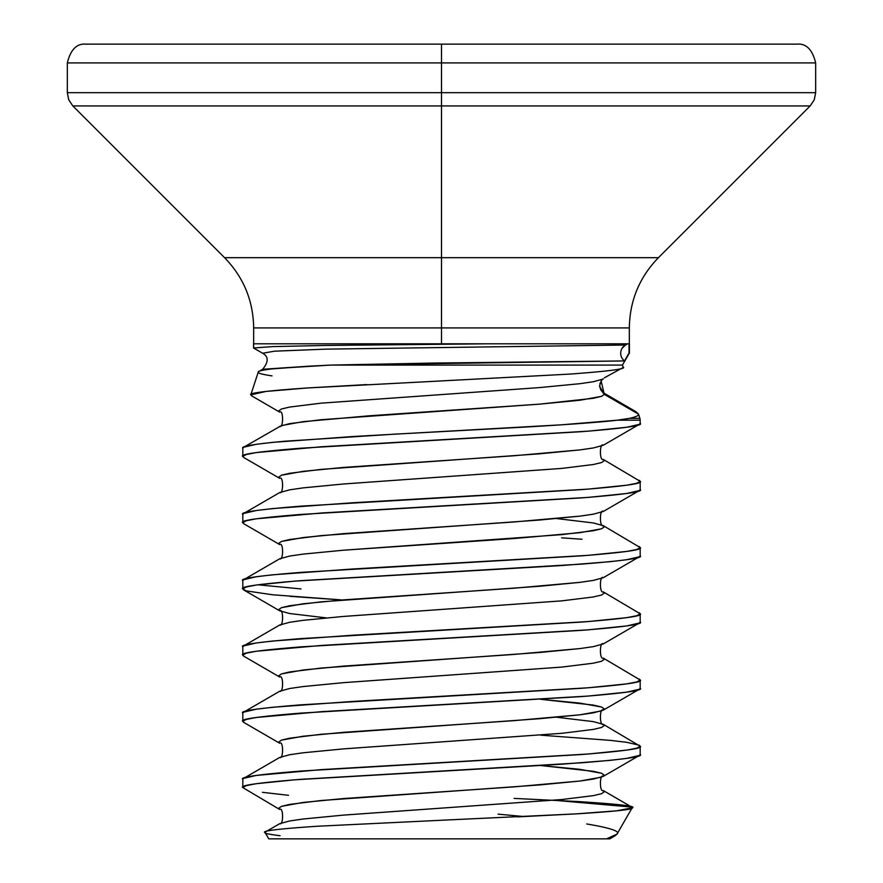 <?xml version="1.0" encoding="UTF-8"?>
<svg xmlns="http://www.w3.org/2000/svg" width="883" height="883" viewBox="0 0 883 883"><rect width="100%" height="100%" fill="white"/><g stroke="black" fill="none" stroke-linecap="round" stroke-linejoin="round"><path stroke-width="1.32" d="M487.273 343.807L629.049 343.807L629.049 353.001L624.491 360.926L629.424 353.001L629.424 343.807L629.424 353.001L629.424 343.807L253.576 343.807L253.576 347.968L272.67 346.6L325.926 345.452L487.273 343.807L253.576 343.807L253.664 348.068L262.637 353.244L274.458 351.191L325.926 349.138L625.473 345.021L325.926 349.138L274.458 351.191L262.637 353.244C268.675 356.589 268.675 361.931 262.626 369.282L308.62 366.202L271.809 368.928C262.317 370.109 257.814 371.147 258.277 372.041L250.805 394.867C248.178 393.101 266.71 390.827 306.412 388.023L366.809 384.58M437.99 381.103L569.623 374.105C609.447 371.191 627.261 368.829 623.078 367.019L622.449 365.087L330.584 365.087L262.626 369.282L258.874 371.456M308.62 366.202L330.584 365.087L433.774 363.056L624.491 360.926L330.584 365.087L622.449 365.087L623.078 367.019M439.403 381.037L306.92 387.99L266.004 391.445L250.805 394.867L258.277 372.041C257.516 373.123 262.085 374.403 271.975 375.882M636.113 411.831L638.508 414.127L639.877 418.321A5.96 5.96 0 0 1 640.175 420.176L617.46 420.176C602.283 422.052 570.826 424.392 523.111 427.184L393.995 434.193L285.121 441.202C254.602 443.994 240.507 446.334 242.825 448.2L242.825 456.478C239.216 454.359 258.609 451.599 301.015 448.2L581.985 431.644C624.391 428.244 643.784 425.485 640.175 423.365L640.175 420.176L640.175 423.365L639.336 424.337L603.31 445.242L593.332 447.957L579.943 449.911L514.083 455.749L343.377 467.438L303.057 471.334L281.445 475.231L278.675 477.173L279.69 478.354L278.675 477.173L281.445 475.231L289.668 473.277L321.169 469.381L539.623 453.807L579.943 449.911L593.332 447.957L603.31 445.242C599.568 442.085 599.369 461.61 603.31 459.447L604.325 460.617L601.555 462.571L593.332 464.513L561.831 468.409L343.377 483.994L303.057 487.891L289.668 489.833L279.69 492.559L289.668 489.833L303.057 487.891L343.377 483.994L561.831 468.409L593.332 464.513L601.555 462.571L604.325 460.617L603.31 459.447L640.175 481.312C643.784 483.431 624.391 486.191 581.985 489.59L301.015 506.147C258.609 509.546 239.216 512.306 242.825 514.425L242.825 522.703C239.216 520.584 258.609 517.824 301.015 514.425L581.985 497.869C624.391 494.469 643.784 491.71 640.175 489.59L640.175 481.312L640.175 489.59L639.336 490.562L603.31 511.467L593.332 514.182L579.943 516.136L514.083 521.974L343.377 533.663L303.057 537.559L281.445 541.456L278.675 543.398L279.69 544.579L278.675 543.398L281.445 541.456L289.668 539.502L321.169 535.606L539.623 520.032L579.943 516.136L593.332 514.182L603.31 511.467C599.568 508.31 599.369 527.835 603.31 525.672L593.332 522.946L556.632 518.564L593.332 522.946L603.31 525.672L604.325 526.842L601.555 528.796L579.943 532.692L514.083 538.531L343.377 550.219L303.057 554.116L289.668 556.058L279.69 558.784L289.668 556.058L303.057 554.116L343.377 550.219L561.831 534.634L593.332 530.738L601.555 528.796L604.325 526.842L603.31 525.672L640.175 547.537C643.784 549.656 624.391 552.416 581.985 555.815L301.015 572.372C258.609 575.771 239.216 578.531 242.825 580.65L242.825 588.928C239.216 586.809 258.609 584.049 301.015 580.65L581.985 564.094C624.391 560.694 643.784 557.935 640.175 555.815L640.175 547.537L640.175 555.815L639.336 556.787L603.31 577.692L593.332 580.407L579.943 582.361L514.083 588.199L343.377 599.888L303.057 603.784L281.445 607.681L278.675 609.623L279.69 610.804L278.675 609.623L281.445 607.681L289.668 605.727L321.169 601.831L539.623 586.257L579.943 582.361L593.332 580.407L603.31 577.692C599.568 574.535 599.369 594.06 603.31 591.897L604.325 593.067L601.555 595.021L593.332 596.963L561.831 600.859L343.377 616.444L303.057 620.341L289.668 622.283L279.69 625.009L289.668 622.283L303.057 620.341L343.377 616.444L561.831 600.859L593.332 596.963L601.555 595.021L604.325 593.067L603.31 591.897L640.175 613.762C643.784 615.881 624.391 618.641 581.985 622.04L301.015 638.597C258.609 641.996 239.216 644.756 242.825 646.875L242.825 655.153C239.216 653.034 258.609 650.274 301.015 646.875L581.985 630.319C624.391 626.919 643.784 624.16 640.175 622.04L640.175 613.762L640.175 622.04L639.336 623.012L603.31 643.917L593.332 646.632L579.943 648.586L514.083 654.424L343.377 666.113L303.057 670.009L281.445 673.906L278.675 675.848L279.69 677.029L278.675 675.848L281.445 673.906L289.668 671.952L321.169 668.056L539.623 652.482L579.943 648.586L593.332 646.632L603.31 643.917C599.568 640.76 599.369 660.285 603.31 658.122L604.325 659.292L601.555 661.246L593.332 663.188L561.831 667.084L343.377 682.669L303.057 686.566L289.668 688.508L279.69 691.234L289.668 688.508L303.057 686.566L343.377 682.669L561.831 667.084L593.332 663.188L601.555 661.246L604.325 659.292L603.31 658.122L640.175 679.987C643.784 682.106 624.391 684.866 581.985 688.265L301.015 704.822C258.609 708.221 239.216 710.981 242.825 713.1L242.825 721.378C239.216 719.259 258.609 716.499 301.015 713.1L581.985 696.544C624.391 693.144 643.784 690.385 640.175 688.265L640.175 679.987L640.175 688.265L639.336 689.237L603.31 710.142L604.325 708.961L601.555 707.018L593.332 705.064L540.716 699.314L579.943 703.122L601.555 707.018L604.325 708.961L601.555 710.914L579.943 714.811L514.083 720.649L343.377 732.338L303.057 736.234L281.445 740.131L278.675 742.073L279.69 743.254L278.675 742.073L281.445 740.131L289.668 738.177L321.169 734.281L539.623 718.707L579.943 714.811L593.332 712.857L603.31 710.142C599.568 706.985 599.369 726.51 603.31 724.347L604.325 725.517L601.555 727.471L593.332 729.413L561.831 733.309L343.377 748.894L303.057 752.791L289.668 754.733L279.69 757.459L289.668 754.733L303.057 752.791L343.377 748.894L561.831 733.309L593.332 729.413L601.555 727.471L604.325 725.517L603.31 724.347L640.175 746.212C643.784 748.331 624.391 751.091 581.985 754.49L301.015 771.047C258.609 774.446 239.216 777.206 242.825 779.325L242.825 787.603C239.216 785.484 258.609 782.724 301.015 779.325L581.985 762.769C624.391 759.369 643.784 756.61 640.175 754.49L640.175 746.212L640.175 754.49L639.336 755.462L603.31 776.367L604.325 775.186L601.555 773.243L593.332 771.289L540.716 765.539L579.943 769.347L601.555 773.243L604.325 775.186L601.555 777.139L579.943 781.036L514.083 786.874L343.377 798.563L303.057 802.459L281.445 806.356L278.675 808.298L279.69 809.479L278.675 808.298L281.445 806.356L289.668 804.402L321.169 800.506L539.623 784.932L579.943 781.036L593.332 779.082L603.31 776.367C599.568 773.21 599.369 792.735 603.31 790.572L604.325 791.742L601.555 793.696L593.332 795.638L561.831 799.534L343.377 815.119L303.057 819.016L289.668 820.958L279.69 823.684L289.668 820.958L303.057 819.016L343.377 815.119L561.831 799.534L593.332 795.638L601.555 793.696L604.325 791.742L603.31 790.572L631.72 807.062M265.651 831.83L279.69 823.684C283.631 825.848 283.432 806.322 279.69 809.479L242.825 787.603L242.825 779.325L243.664 778.365L256.247 775.429L321.776 769.59L588.321 754.005L626.753 750.109L636.798 748.166L640.175 746.212L639.281 745.219M243.719 722.382L242.825 721.378L242.825 713.1L243.664 712.14L256.247 709.204L272.582 707.261L352.946 701.422L588.321 687.78L626.753 683.884L636.798 681.941L640.175 679.987L639.281 678.994M243.719 656.157L242.825 655.153L242.825 646.875L243.664 645.915L256.247 642.979L272.582 641.036L352.946 635.197L588.321 621.555L626.753 617.659L636.798 615.716L640.175 613.762L639.281 612.769M243.719 589.932L242.825 588.928L246.202 590.882L272.582 594.778L342.284 599.976L290.01 596.345M639.336 556.787L626.753 559.712L610.418 561.665L561.224 565.562L294.679 581.135L256.247 585.032L246.202 586.985L242.825 588.928L242.825 580.65L243.664 579.69L256.247 576.754L272.582 574.811L352.946 568.972L588.321 555.33L626.753 551.433L636.798 549.491L640.175 547.537L639.281 546.544M257.946 584.789L301.015 588.928M243.719 523.707L242.825 522.703L242.825 514.425L243.664 513.465L256.247 510.529L272.582 508.586L352.946 502.747L588.321 489.105L626.753 485.209L636.798 483.266L640.175 481.312L639.281 480.319M561.61 537.824L581.985 539.259M243.719 457.482L242.825 456.478L242.825 448.2L243.664 447.239L256.247 444.304L272.582 442.361L352.946 436.522L561.224 424.833L617.46 420.176L640.175 420.176A5.96 5.96 0 0 0 639.877 418.321L629.612 418.321L617.46 420.176L629.612 418.321L639.877 418.321L638.508 414.127C638.961 415.529 636.003 416.931 629.612 418.321C636.003 416.931 638.961 415.529 638.508 414.127L604.325 394.392L638.508 414.127M447.063 819.987L317.229 826.256C277.913 828.883 260.562 831.024 265.176 832.647L268.763 838.85L606.555 838.85L616.974 834.115L632.162 807.813C634.314 809.369 615.87 811.378 576.831 813.839L517.283 816.896M265.176 832.647C263.929 833.254 268.896 834.28 280.088 835.726M629.336 343.807L629.336 327.924L441.5 327.924L441.5 343.807L441.5 327.924L253.664 327.924C253.255 300.661 243.553 277.251 224.569 257.681L441.5 257.681L441.5 327.924L441.5 257.681L658.431 257.681L810.175 105.938L441.5 105.938L441.5 257.681L441.5 105.938L810.175 105.938L814.247 99.845L815.671 92.671L441.5 92.671L441.5 105.938L441.5 92.671L815.671 92.671L815.671 62.914L441.5 62.914L441.5 92.671L441.5 62.914L815.671 62.914C812.393 49.536 806.146 43.278 796.908 44.15L441.5 44.15L796.908 44.15L441.5 44.15L441.5 62.914L441.5 44.15L86.093 44.15C76.854 43.278 70.607 49.536 67.329 62.914L441.5 62.914L67.329 62.914L67.329 92.671L441.5 92.671L67.329 92.671L68.753 99.845L72.825 105.938L441.5 105.938L72.825 105.938L224.569 257.681L658.431 257.681C639.447 277.251 629.745 300.661 629.336 327.924L253.664 327.924L253.664 343.807M268.763 838.85L609.557 838.85M514.127 798.398L577.173 801.51C618.685 804.115 637.018 806.212 632.162 807.813L616.974 834.115C620.639 831.378 610.561 827.989 586.754 823.971M524.193 816.576L498.067 814.137M288.509 795.307L262.439 792.327M251.401 395.705L279.69 412.129L278.675 410.948L281.445 409.006L289.668 407.052L321.169 403.156L539.623 387.582L579.943 383.686L593.332 381.732L603.31 379.017L593.332 381.732L579.943 383.686L539.623 387.582L321.169 403.156L289.668 407.052L281.445 409.006L278.675 410.948L279.69 412.129C283.432 408.972 283.631 428.498 279.69 426.334L289.668 423.608L321.169 419.712L539.623 404.138L579.943 400.242L601.555 396.346L604.325 394.392L601.555 396.346L593.332 398.288L539.623 404.138L368.917 415.827L303.057 421.666L281.445 425.562L243.664 447.239M540.716 735.175L610.418 740.373L626.753 742.316L639.336 745.252M554.038 800.263L631.665 807.051M632.162 807.813L616.775 810.815L576.467 813.861L446.047 820.031M600.076 383.112L599.756 386.655L600.804 389.955L604.325 394.392L603.53 392.847L636.246 411.908M326.368 617.901L289.668 613.519L279.69 610.804L289.668 613.519L326.368 617.901M622.46 367.902L604.325 377.836M603.31 379.017C602.261 378.597 601.003 380.97 599.546 386.114L604.325 394.392L601.113 380.882M556.632 717.239L593.332 721.621L603.31 724.347M609.734 838.85L606.555 838.85L615.098 835.748L616.974 834.115M242.825 787.603L246.202 785.66L256.247 783.707L294.679 779.81L561.224 764.236L610.418 760.34L626.753 758.387L639.336 755.462M243.664 778.365L279.69 757.459C283.631 759.623 283.432 740.097 279.69 743.254L243.664 722.349L242.825 721.378L246.202 719.435L256.247 717.482L321.776 711.643L588.321 696.058L626.753 692.162L639.336 689.237M243.664 712.14L279.69 691.234C283.631 693.398 283.432 673.872 279.69 677.029L243.664 656.124L242.825 655.153L246.202 653.21L256.247 651.257L321.776 645.418L588.321 629.833L626.753 625.937L639.336 623.012M243.664 579.69L279.69 558.784C283.631 560.948 283.432 541.422 279.69 544.579L243.664 523.674L242.825 522.703L246.202 520.76L256.247 518.807L321.776 512.968L588.321 497.383L626.753 493.487L639.336 490.562M243.664 513.465L279.69 492.559C283.631 494.723 283.432 475.197 279.69 478.354L243.664 457.449L242.825 456.478L246.202 454.535L256.247 452.582L321.776 446.743L588.321 431.158L626.753 427.262L639.336 424.337M624.491 360.926A9.558 9.536 90 0 1 625.473 345.021L622.129 348.266M627.592 343.807L625.473 345.021L627.592 343.807M243.664 589.899L279.69 610.804C283.432 607.647 283.631 627.173 279.69 625.009L243.664 645.915M609.756 838.85L615.065 835.771M622.449 365.087L629.424 353.001"/></g></svg>
